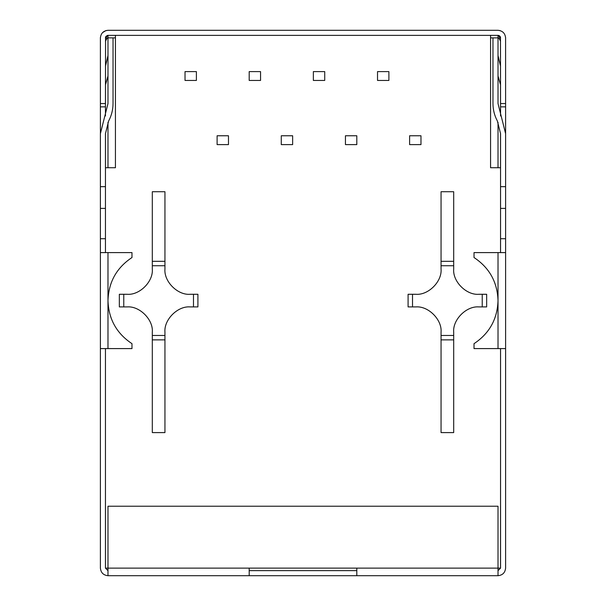 <?xml version="1.0" encoding="UTF-8"?>
<svg xmlns="http://www.w3.org/2000/svg" width="606" height="606" viewBox="0 0 606 606"><rect width="100%" height="100%" fill="white"/><g stroke="black" fill="none" stroke-linecap="round" stroke-linejoin="round"><path stroke-width="0.91" d="M197.912 294.281L193.488 294.281L193.488 306.916L190.208 306.916C177.709 305.788 163.817 319.68 164.946 332.179L164.946 339.883L164.946 335.466L152.311 335.466L152.311 432.593L164.946 432.593L164.946 339.883L152.311 339.883L152.311 332.179C153.447 319.68 139.554 305.788 127.055 306.916L123.768 306.916L123.768 294.281L127.055 294.281C139.554 295.417 153.447 281.525 152.311 269.026L152.311 265.739L164.946 265.739L164.946 261.315L152.311 261.315L152.311 265.739L152.311 191.723L164.946 191.723L164.946 269.026C163.817 281.525 177.709 295.417 190.208 294.281L197.912 294.281L197.912 306.916L193.488 306.916L197.912 306.916M453.689 432.593L441.054 432.593L441.054 339.883L453.689 339.883L453.689 432.593M441.054 191.723L453.689 191.723L453.689 261.315L441.054 261.315L441.054 191.723M486.656 306.916L482.232 306.916L486.656 306.916L486.656 294.281L478.945 294.281C466.446 295.417 452.553 281.525 453.689 269.026L453.689 261.315L453.689 265.739L441.054 265.739L441.054 261.315L441.054 269.026C442.183 281.525 428.29 295.417 415.792 294.281L412.512 294.281L412.512 306.916L408.088 306.916L415.792 306.916C428.29 305.788 442.183 319.68 441.054 332.179L441.054 339.883L441.054 335.466L453.689 335.466L453.689 339.883L453.689 332.179C452.553 319.68 466.446 305.788 478.945 306.916L482.232 306.916L482.232 294.281L486.656 294.281M105.452 252.604L105.452 208.396L100.399 208.396L100.399 133.623L107.982 103.558L107.982 37.875L113.034 37.875L113.034 103.558C113.004 109.731 111.542 115.541 108.641 120.988L105.452 133.623L105.452 167.726L115.435 167.726L115.435 35.353L498.018 35.353L498.018 103.558L505.601 133.623L505.601 186.671L500.548 186.671L500.548 208.396L505.601 208.396L505.601 348.594L498.018 348.594L498.018 300.599C497.412 319.074 489.413 333.429 474.021 343.67L474.021 348.594L498.018 348.594M500.548 41.17L498.73 37.875L492.966 37.875L492.966 103.558C492.996 109.731 494.458 115.541 497.359 120.988L500.548 133.623L500.548 167.726L490.565 167.726L490.565 35.353M500.548 167.726L500.548 186.671M105.452 167.726L105.452 186.671L100.399 186.671L100.399 103.558L105.452 103.558L105.573 37.11M408.088 294.281L412.512 294.281L408.088 294.281L408.088 306.916M119.344 294.281L123.768 294.281L119.344 294.281L119.344 306.916L123.768 306.916L119.344 306.916M356.805 570.647L249.195 570.647M500.548 348.594L500.548 568.125L498.018 570.647L500.548 568.125L498.018 568.125L498.018 506.23L107.982 506.23L107.982 568.125L105.452 568.125L105.452 348.594M388.893 80.447L388.893 71.606L377.523 71.606L377.523 80.447L388.893 80.447M228.477 144.607L228.477 135.767L217.107 135.767L217.107 144.607L228.477 144.607M292.645 144.607L292.645 135.767L281.275 135.767L281.275 144.607L292.645 144.607M356.805 144.607L356.805 135.767L345.443 135.767L345.443 144.607L356.805 144.607M420.973 144.607L420.973 135.767L409.603 135.767L409.603 144.607L420.973 144.607M196.397 80.447L196.397 71.606L185.027 71.606L185.027 80.447L196.397 80.447M260.557 80.447L260.557 71.606L249.195 71.606L249.195 80.447L260.557 80.447M324.725 80.447L324.725 71.606L313.355 71.606L313.355 80.447L324.725 80.447M249.195 568.125L249.195 575.7L107.982 575.7C103.406 575.215 100.884 572.693 100.399 568.125C100.884 572.693 103.406 575.215 107.982 575.7L107.982 568.125L498.018 568.125L498.018 575.7C502.594 575.215 505.116 572.693 505.601 568.125C505.116 572.693 502.594 575.215 498.018 575.7L356.805 575.7L356.805 568.125M356.805 575.7L249.195 575.7M105.452 84.954L107.982 75.97M105.452 66.289L107.982 55.563M498.018 75.97L500.548 84.954M498.018 55.563L500.548 66.289M107.982 252.604L131.979 252.604L131.979 257.527C116.587 267.769 108.588 282.123 107.982 300.599C108.588 319.074 116.587 333.429 131.979 343.67L131.979 348.594L100.399 348.594L100.399 252.604L107.982 252.604L107.982 348.594M498.018 252.604L474.021 252.604L474.021 257.527C489.413 267.769 497.412 282.123 498.018 300.599L498.018 252.604L505.601 252.604M100.399 208.396L100.399 238.711L105.452 238.711M505.601 238.711L500.548 238.711L500.548 208.396M505.586 37.375L505.601 103.558L500.548 103.558L500.548 115.958M500.465 37.254L500.548 103.558M505.601 37.875C505.116 33.307 502.594 30.785 498.018 30.3L500.155 30.611M500.548 38.223L498.73 37.875M107.02 35.542L107.982 35.353L105.452 37.875M105.823 36.572L106.156 36.125M102.497 32.648L105.845 30.611L107.982 30.3C103.406 30.785 100.884 33.307 100.399 37.875L100.414 37.375M105.452 38.223L107.982 37.875L107.982 35.353L115.435 35.353M105.452 115.958L105.452 103.558M100.399 106.853L105.452 106.853M107.27 37.875L105.452 41.17M100.399 568.125L100.399 348.594M100.399 252.604L100.399 238.711M105.452 208.396L105.452 186.671M105.452 568.125L107.982 570.647M100.399 103.558L100.399 37.875M107.982 30.3L498.018 30.3M500.548 37.875L498.018 35.353L499.261 35.678M505.601 103.558L505.601 106.853L500.548 106.853M505.601 106.853L505.601 208.396M498.018 35.353L498.73 35.459M499.844 36.125L500.321 36.83M500.548 238.711L500.548 252.604M505.601 348.594L505.601 568.125M490.565 37.875L492.966 37.875M113.034 37.875L115.435 37.875M107.982 122.291L107.982 167.726M498.018 122.291L498.018 167.726"/></g></svg>
